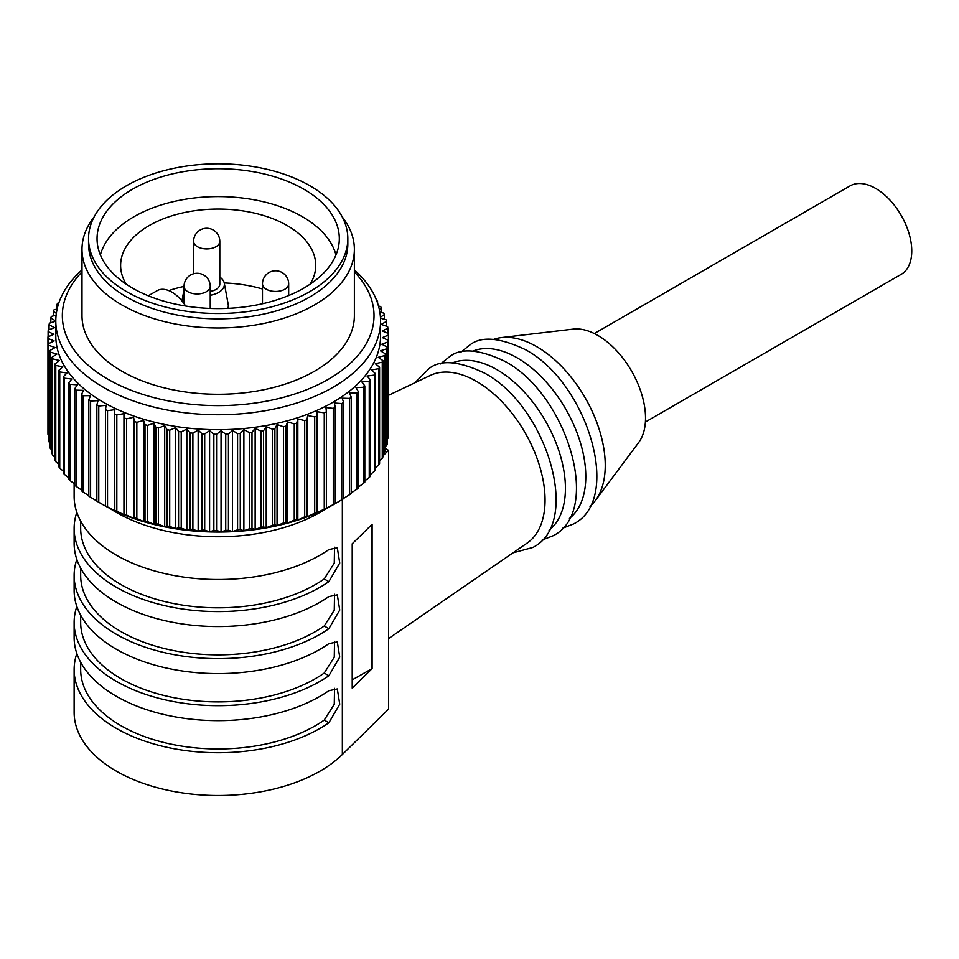<?xml version="1.0" encoding="UTF-8"?>
<svg xmlns="http://www.w3.org/2000/svg" width="959" height="959" viewBox="0 0 959 959"><rect width="100%" height="100%" fill="white"/><g stroke="black" fill="none" stroke-linecap="round" stroke-linejoin="round"><path stroke-width="1.44" d="M376.431 299.975L376.623 300.011A170.234 98.286 180 0 1 377.594 301.474L377.151 301.869M378.493 306.065L380.579 306.472A170.234 98.286 180 0 1 381.37 307.971L379.344 309.517M379.836 312.131L383.744 313.09A170.234 98.286 180 0 1 384.355 314.612L380.435 317.213M380.495 318.172L386.105 319.815A170.234 98.286 180 0 1 386.537 321.349M387.892 333.264L387.892 328.17A170.234 98.286 180 0 0 387.652 326.611L381.25 324.406L386.537 321.361L386.537 326.228M387.892 328.17L382.245 330.999L388.371 333.456A170.234 98.286 180 0 1 388.419 335.027L382.437 337.616L388.251 340.325A170.234 98.286 180 0 1 388.107 341.883L381.838 344.221L387.316 347.158A170.234 98.286 180 0 1 386.98 348.716L380.447 350.802L385.554 353.943A170.234 98.286 180 0 1 385.027 355.489L378.254 357.299L382.965 360.644A170.234 98.286 180 0 1 382.269 362.154L375.293 363.689L379.584 367.213A170.234 98.286 180 0 1 378.697 368.7L371.553 369.946L375.413 373.638A170.234 98.286 180 0 1 374.358 375.089L367.081 376.048L370.474 379.884A170.234 98.286 180 0 1 369.251 381.274L361.867 381.946L364.804 385.914A170.234 98.286 180 0 1 363.401 387.256L355.969 387.616L358.414 391.692A170.234 98.286 180 0 1 356.856 392.974L349.388 393.046L351.33 397.206A170.234 98.286 180 0 1 349.627 398.417L342.171 398.189L343.61 402.42A170.234 98.286 180 0 1 341.752 403.559L334.355 403.032L335.278 407.311A170.234 98.286 180 0 1 333.288 408.378L325.964 407.539L326.372 411.843A170.234 98.286 180 0 1 324.262 412.838L317.057 411.711L316.938 416.014A170.234 98.286 180 0 1 314.708 416.925L307.659 415.511L307.024 419.802A170.234 98.286 180 0 1 304.698 420.605L297.829 418.915L296.679 423.171A170.234 98.286 180 0 1 294.257 423.89L287.616 421.924L285.95 426.12A170.234 98.286 180 0 1 283.444 426.743L277.055 424.513L274.885 428.637A170.234 98.286 180 0 1 272.32 429.141L266.218 426.659L263.557 430.687A170.234 98.286 180 0 1 260.932 431.094L255.142 428.373L252.001 432.293A170.234 98.286 180 0 1 249.328 432.593L243.886 429.644L240.277 433.42A170.234 98.286 180 0 1 237.58 433.612L232.498 430.447L228.446 434.067A170.234 98.286 180 0 1 225.737 434.151L221.049 430.795L216.566 434.247A170.234 98.286 180 0 1 213.857 434.211L209.589 430.675L204.699 433.936A170.234 98.286 180 0 1 201.989 433.804L198.165 430.1L192.891 433.156A170.234 98.286 180 0 1 190.206 432.917L186.837 429.069L181.215 431.898A170.234 98.286 180 0 1 178.566 431.55L175.665 427.582L169.707 430.183A170.234 98.286 180 0 1 167.106 429.716L164.696 425.64L158.439 428.002A170.234 98.286 180 0 1 155.909 427.438L153.991 423.267L147.47 425.364A170.234 98.286 180 0 1 145.013 424.705L143.598 420.474L136.837 422.296A170.234 98.286 180 0 1 134.464 421.54L133.565 417.261L126.6 418.819A170.234 98.286 180 0 1 124.322 417.956L123.951 413.653L116.818 414.923A170.234 98.286 180 0 1 114.648 413.976L114.792 409.673L107.528 410.656A170.234 98.286 180 0 1 105.478 409.625L106.137 405.333L98.765 406.017A170.234 98.286 0 0 1 96.847 404.902L98.034 400.646L90.602 401.03A170.234 98.286 180 0 1 88.815 399.843L90.506 395.647L83.049 395.731A170.234 98.286 180 0 1 81.407 394.485L83.613 390.361L76.157 390.145A170.234 98.286 180 0 1 74.67 388.827L77.367 384.811L69.947 384.295A170.234 98.286 180 0 1 68.628 382.929L71.805 379.021L64.469 378.206A170.234 98.286 180 0 1 63.318 376.791L66.962 373.015L59.746 371.912A170.234 98.286 180 0 1 58.763 370.45L62.85 366.841L55.778 365.451A170.234 98.286 180 0 1 54.987 363.941L59.494 360.512L52.613 358.834A170.234 98.286 180 0 1 52.002 357.299L56.917 354.063L50.252 352.109A170.234 98.286 180 0 1 49.832 350.562L55.119 347.518L48.717 345.312A170.234 98.286 180 0 1 48.477 343.742L54.124 340.924L47.998 338.455A170.234 98.286 180 0 1 47.95 336.897L53.92 334.307L48.106 331.598A170.234 98.286 180 0 1 48.25 330.028L54.519 327.69L49.053 324.765A170.234 98.286 180 0 1 49.377 323.207L55.802 321.157M50.815 322.751L50.815 317.98L55.802 321.049M50.815 317.98A170.234 98.286 180 0 1 51.33 316.434L56.113 315.151M56.341 313.365L53.392 311.279A170.234 98.286 180 0 1 54.1 309.769L57.108 309.098M57.984 305.681L56.785 304.698A170.234 98.286 180 0 1 57.66 303.224L58.811 303.02M81.995 269.935A162.383 93.754 0 0 0 55.802 320.989L55.802 335.962A162.383 93.754 0 0 0 156.041 422.571A162.383 93.754 0 0 0 333.001 402.253A162.383 93.754 0 0 0 380.567 335.962L380.567 320.989A162.383 93.754 0 0 0 354.374 269.935M388.419 335.027L388.251 431.466M388.251 340.325L388.251 436.549A170.234 98.286 180 0 1 388.107 438.119L387.316 439.042M387.316 347.158L387.316 443.394A170.234 98.286 180 0 1 386.98 444.952L385.554 446.474M385.554 353.943L385.554 450.179A170.234 98.286 180 0 1 385.027 451.713L382.965 453.763M382.965 360.644L382.965 456.868A170.234 98.286 180 0 1 382.269 458.39L379.584 460.859M379.584 367.213L379.584 463.449A170.234 98.286 180 0 1 378.697 464.935L375.413 467.752M375.413 373.638L375.413 469.874A170.234 98.286 180 0 1 374.358 471.313L370.474 474.429M370.474 379.884L370.474 476.108A170.234 98.286 180 0 1 369.251 477.51L364.804 480.855M364.804 385.914L364.804 482.137A170.234 98.286 180 0 1 363.401 483.48L358.414 487.004M358.414 391.692L358.414 487.927A170.234 98.286 180 0 1 356.856 489.21L351.33 492.854M351.33 397.206L351.33 493.429A170.234 98.286 180 0 1 349.627 494.652L343.61 498.392M343.61 402.42L343.61 498.644A170.234 98.286 180 0 1 341.752 499.795L333.936 504.362A163.689 94.509 0 0 1 102.433 504.362L97.806 501.689A170.234 98.286 0 0 0 98.765 502.24L98.765 406.017M56.785 309.17L56.785 304.698M53.392 315.883L53.392 311.279M49.053 329.74L49.053 324.765M48.106 336.825L48.106 331.598M47.998 338.455L47.998 434.691A170.234 98.286 0 0 1 47.95 433.12L47.95 336.897M48.717 345.312L48.717 441.536A170.234 98.286 0 0 1 48.477 439.977L48.477 343.742M48.717 441.536L49.832 442.782M50.252 352.109L50.252 448.344A170.234 98.286 0 0 1 49.832 446.786L49.832 350.562M50.252 448.344L52.002 450.143M52.613 358.834L52.613 455.069A170.234 98.286 0 0 1 52.002 453.535L52.002 357.299M52.613 455.069L54.987 457.335M55.778 365.451L55.778 461.675A170.234 98.286 0 0 1 54.987 460.176L54.987 363.941M55.778 461.675L58.763 464.336M59.746 371.912L59.746 468.148A170.234 98.286 0 0 1 58.763 466.685L58.763 370.45M59.746 468.148L63.318 471.121M64.469 378.206L64.469 474.441A170.234 98.286 0 0 1 63.318 473.015L63.318 376.791M64.469 474.441L68.628 477.678M69.947 384.295L69.947 480.531A170.234 98.286 0 0 1 68.628 479.152L68.628 382.929M69.947 480.531L74.67 483.959M76.157 390.145L76.157 486.381A170.234 98.286 0 0 1 74.67 485.062L74.67 388.827M76.157 486.381L81.407 489.965M83.049 395.731L83.049 491.967A170.234 98.286 0 0 1 81.407 490.708L81.407 394.485M83.049 491.967L88.815 495.671M90.602 401.03L90.602 497.265A170.234 98.286 0 0 1 88.815 496.079L88.815 399.843M90.602 497.265L96.847 501.03M97.806 501.689A170.234 98.286 0 0 1 96.847 501.137L96.847 404.902M98.765 502.24L106.137 506.424L105.478 505.849L105.478 409.625M105.478 505.849A170.234 98.286 0 0 0 107.528 506.879L107.528 410.656M107.528 506.879L114.792 510.763L114.648 413.976M114.648 510.212A170.234 98.286 0 0 0 116.818 511.159L116.818 414.923M116.818 511.159L123.951 514.755L123.951 413.653M123.951 514.755L124.322 417.956M124.322 514.192A170.234 98.286 0 0 0 126.6 515.043L126.6 418.819M126.6 515.043L133.565 518.351L133.565 417.261M133.565 518.351L134.464 517.776L134.464 421.54M134.464 517.776A170.234 98.286 0 0 0 136.837 518.531L136.837 422.296M136.837 518.531L143.598 521.564L143.598 420.474M143.598 521.564L145.013 520.941L145.013 424.705M145.013 520.941A170.234 98.286 0 0 0 147.47 521.6L147.47 425.364M147.47 521.6L153.991 524.357L153.991 423.267M153.991 524.357L155.909 523.662L155.909 427.438M155.909 523.662A170.234 98.286 0 0 0 158.439 524.225L158.439 428.002M158.439 524.225L164.696 526.731L164.696 425.64M164.696 526.731L167.106 525.952L167.106 429.716M167.106 525.952A170.234 98.286 0 0 0 169.707 526.407L169.707 430.183M169.707 526.407L175.665 528.673L175.665 427.582M175.665 528.673L178.566 527.786L178.566 431.55M178.566 527.786A170.234 98.286 0 0 0 181.215 528.133L181.215 431.898M181.215 528.133L186.837 530.159L186.837 429.069M186.837 530.159L190.206 529.14L190.206 432.917M190.206 529.14A170.234 98.286 0 0 0 192.891 529.392L192.891 433.156M192.891 529.392L198.165 531.202L198.165 430.1M198.165 531.202L201.989 530.027L201.989 433.804M201.989 530.027A170.234 98.286 0 0 0 204.699 530.171L204.699 433.936M204.699 530.171L209.589 531.777L209.589 430.675M209.589 531.777L213.857 530.447L213.857 434.211M213.857 530.447A170.234 98.286 0 0 0 216.566 530.471L216.566 434.247M216.566 530.471L221.049 531.885L221.049 430.795M221.049 531.885L225.737 530.387L225.737 434.151M225.737 530.387A170.234 98.286 0 0 0 228.446 530.303L228.446 434.067M228.446 530.303L232.498 531.538L232.498 430.447M232.498 531.538L237.58 529.836L237.58 433.612M237.58 529.836A170.234 98.286 0 0 0 240.277 529.644L240.277 433.42M240.277 529.644L243.886 530.735L243.886 429.644M243.886 530.735L249.328 528.817L249.328 432.593M249.328 528.817A170.234 98.286 0 0 0 252.001 528.517L252.001 432.293M252.001 528.517L255.142 529.476L255.142 428.373M255.142 529.476L260.932 527.33L260.932 431.094M260.932 527.33A170.234 98.286 0 0 0 263.557 526.923L263.557 430.687M263.557 526.923L266.218 527.762L266.218 426.659M266.218 527.762L272.32 525.376L272.32 429.141M272.32 525.376A170.234 98.286 0 0 0 274.885 524.861L274.885 428.637M274.885 524.861L277.055 525.604L277.055 424.513M277.055 525.604L283.444 522.967L283.444 426.743M283.444 522.967A170.234 98.286 0 0 0 285.95 522.355L285.95 426.12M285.95 522.355L287.616 523.015L287.616 421.924M287.616 523.015L294.257 520.114L294.257 423.89M294.257 520.114A170.234 98.286 0 0 0 296.679 519.406L296.679 423.171M296.679 519.406L297.829 520.006L297.829 418.915M297.829 520.006L304.698 516.841L304.698 420.605M304.698 516.841A170.234 98.286 0 0 0 307.024 516.038L307.024 419.802M307.024 516.038L307.659 516.601L307.659 415.511M307.659 516.601L314.708 513.149L314.708 416.925M314.708 513.149A170.234 98.286 0 0 0 316.938 512.25L316.938 416.014M316.938 512.25L317.057 411.711M317.057 512.801L324.262 509.061L324.262 412.838M324.262 509.061A170.234 98.286 0 0 0 326.372 508.078L326.372 411.843M326.372 508.078L333.288 504.602L333.288 408.378M333.288 504.602A170.234 98.286 0 0 0 335.278 503.535L335.278 407.311M335.278 503.535L334.355 504.122M341.752 499.795L341.752 403.559M349.627 494.652L349.627 398.417M356.856 489.21L356.856 392.974M363.401 483.48L363.401 387.256M369.251 477.51L369.251 381.274M374.358 471.313L374.358 375.089M378.697 464.935L378.697 368.7M382.269 458.39L382.269 362.154M385.027 451.713L385.027 355.489M386.98 444.952L386.98 348.716M388.107 438.119L388.107 341.883M384.355 319.299L384.355 314.612M381.37 312.514L381.37 307.971M377.594 303.152L377.594 301.474M385.554 448.632L388.563 450.37L382.965 455.861M326.539 508.378A144.054 83.169 180 0 1 116.327 512.382A144.054 83.169 180 0 1 109.817 508.378M388.563 450.37L388.563 709.121L342.351 754.493A144.054 83.169 0 0 1 116.327 771.144A144.054 83.169 0 0 1 74.131 712.333L74.131 669.562A144.054 83.169 180 0 1 76.84 653.523M372.104 668.615L352.217 688.142L352.217 543.789L372.104 524.261L372.104 668.615L352.217 679.859M74.131 483.576L74.131 496.342A144.054 83.169 0 0 0 116.327 555.153A144.054 83.169 0 0 0 328.877 549.567L337.316 547.793L339.738 563.029L328.877 581.645A144.054 83.169 180 0 1 116.327 587.232A144.054 83.169 180 0 1 74.131 528.421A144.054 83.169 180 0 1 76.84 512.382M74.131 528.421L74.131 543.393A144.054 83.169 0 0 0 116.327 602.204A144.054 83.169 0 0 0 328.877 596.606L337.316 594.844L339.738 610.08L328.877 628.684A144.054 83.169 180 0 1 116.327 634.283A144.054 83.169 180 0 1 74.131 575.472A144.054 83.169 180 0 1 76.84 559.433M74.131 575.472L74.131 590.444A144.054 83.169 0 0 0 116.327 649.243A144.054 83.169 0 0 0 328.877 643.657L337.316 641.883L339.738 657.119L328.877 675.735A144.054 83.169 180 0 1 116.327 681.322A144.054 83.169 180 0 1 74.131 622.511A144.054 83.169 180 0 1 76.84 606.472M74.131 622.511L74.131 637.483A144.054 83.169 0 0 0 116.327 696.294A144.054 83.169 0 0 0 328.877 690.708L337.316 688.934L339.738 704.17L328.877 722.774A144.054 83.169 180 0 1 116.327 728.372A144.054 83.169 180 0 1 74.131 669.562M334.547 547.217L334.271 563.113L324.226 578.96L328.877 581.645M80.676 521.133L80.676 528.421A137.497 79.381 0 0 0 120.954 584.558A137.497 79.381 0 0 0 324.226 578.96M334.547 594.256L334.271 610.164L324.226 625.999L328.877 628.684M80.676 568.184L80.676 575.472A137.497 79.381 0 0 0 120.954 631.609A137.497 79.381 0 0 0 324.226 625.999M334.547 641.307L334.271 657.215L324.226 673.05L328.877 675.735M80.676 615.222L80.676 622.511A137.497 79.381 0 0 0 120.954 678.648A137.497 79.381 0 0 0 324.226 673.05M334.547 688.346L334.271 704.254L324.226 720.101L328.877 722.774M80.676 662.273L80.676 669.562A137.497 79.381 0 0 0 120.954 725.699A137.497 79.381 0 0 0 324.226 720.101M371.9 668.495L371.9 524.465M388.419 395.348L430.363 375.401A96.907 55.946 -120 0 1 476.527 381.406A96.907 55.946 60 0 1 539.222 464.767A96.907 55.946 60 0 1 527.162 543.07L388.563 638.586M549.063 530.195A96.907 55.946 -120 0 0 559.121 451.521A96.907 55.946 -120 0 0 496.906 369.647A96.907 55.946 -120 0 0 452.468 362.886M569.43 518.435A96.907 55.946 -120 0 0 579.488 439.761A96.907 55.946 -120 0 0 517.273 357.887A96.907 55.946 60 0 0 472.835 351.126M590.001 506.292A96.907 55.946 -120 0 0 595.419 500.478A96.907 55.946 -120 0 0 596.378 421.289A96.907 55.946 -120 0 0 536.716 346.655A96.907 55.946 60 0 0 501.377 337.592A96.907 55.946 60 0 0 493.633 339.378M595.419 500.478L638.694 442.483A67.442 38.935 -120 0 0 639.353 387.364A67.442 38.935 -120 0 0 597.841 335.434A67.442 38.935 -120 0 0 573.242 329.117L501.377 337.592M645.395 422.008L901.172 274.346A51.067 29.489 -120 0 0 909 233.421A51.067 29.489 -120 0 0 875.627 188.408A51.067 29.489 -120 0 0 850.094 185.878L594.328 333.552M55.802 320.989A162.383 93.754 0 0 0 156.041 407.611A162.383 93.754 0 0 0 333.001 387.28A162.383 93.754 0 0 0 380.567 320.989M354.374 271.912A155.838 89.966 180 0 1 328.374 379.261A155.838 89.966 180 0 1 124.31 387.46A155.838 89.966 180 0 1 81.995 271.912M354.374 249.352A136.19 78.626 0 0 1 314.48 304.95A136.19 78.626 180 0 1 166.063 321.996A136.19 78.626 180 0 1 81.995 249.352L81.995 315.643A136.19 78.626 0 0 0 166.063 388.287A136.19 78.626 0 0 0 314.48 371.241A136.19 78.626 0 0 0 354.374 315.643L354.374 249.352A136.19 78.626 0 0 0 342.219 216.878M81.995 249.352A136.19 78.626 180 0 1 94.15 216.878M88.54 238.659L88.54 244.006A129.645 74.85 0 0 0 168.568 313.161A129.645 74.85 0 0 0 309.853 296.93A129.645 74.85 0 0 0 347.829 244.006L347.829 238.659A129.645 74.85 180 0 1 309.853 291.584A129.645 74.85 180 0 1 168.568 307.815A129.645 74.85 180 0 1 88.54 238.659A129.645 74.85 180 0 1 126.504 185.734A129.645 74.85 180 0 1 267.801 169.503A129.645 74.85 180 0 1 347.829 238.659M303.835 288.108A121.134 69.935 0 0 0 339.318 238.659A121.134 69.935 0 0 0 264.54 174.047A121.134 69.935 0 0 0 132.534 189.211A121.134 69.935 0 0 0 97.051 238.659A121.134 69.935 0 0 0 171.829 303.272A121.134 69.935 0 0 0 303.835 288.108M100.395 254.962A119.168 68.796 180 0 1 181.071 200.011A119.168 68.796 180 0 1 302.445 216.746A119.168 68.796 180 0 1 335.974 254.962M310.165 284.164A97.566 56.329 0 0 0 315.739 265.391A97.566 56.329 0 0 0 287.173 225.557A97.566 56.329 0 0 0 180.843 213.354A97.566 56.329 0 0 0 120.618 265.391A97.566 56.329 0 0 0 126.204 284.164M148.285 295.78L157.156 290.661A29.465 17.01 60 0 1 185.614 306.017M168.784 290.601A97.566 56.329 180 0 1 184.044 286.405A13.09 7.564 0 0 0 192.124 293.358A13.09 7.564 0 0 0 206.401 291.716A13.09 7.564 180 0 0 210.237 286.369L210.237 308.438M224.25 282.953A97.566 56.329 180 0 1 262.478 288.983M227.882 308.366A23.567 13.606 0 0 0 228.194 304.315L224.286 283.169A19.648 11.34 180 0 1 210.237 295.264M219.803 277.079A19.648 11.34 180 0 1 224.286 283.169M219.803 241.356A13.09 13.09 0 0 0 206.712 228.266A13.09 13.09 0 0 0 193.61 241.356A13.09 7.564 0 0 0 201.702 248.345A13.09 7.564 0 0 0 215.967 246.703A13.09 7.564 180 0 0 219.803 241.356L219.803 284.128A13.09 7.564 180 0 1 215.967 289.474A13.09 7.564 180 0 1 210.237 291.404M342.351 499.435L342.351 754.493M288.671 295.54L288.671 283.888A13.09 7.564 180 0 1 284.835 289.234A13.09 7.564 0 0 1 270.558 290.865A13.09 7.564 0 0 1 262.478 283.888L262.478 303.751M512.981 552.852L532.892 547.445C582.401 522.739 546.39 405.693 484.439 373.063C459.169 361.075 440.84 359.481 429.44 368.256L414.803 382.809M542.171 540.013L553.259 535.685C602.767 510.979 566.769 393.933 504.806 361.303C479.548 349.316 461.207 347.721 449.807 356.496L440.517 363.941M562.549 528.253L573.626 523.926C623.146 499.219 587.136 382.173 525.184 349.544C499.915 337.556 481.586 335.962 470.174 344.737L460.895 352.181M288.671 283.888A13.09 13.09 0 0 0 275.569 270.786A13.09 13.09 0 0 0 262.478 283.888M210.237 286.369A13.09 13.09 0 0 0 197.134 273.279A13.09 13.09 0 0 0 184.044 286.369L184.044 303.667M184.044 289.558L181.946 300.922M193.61 241.356L193.61 273.759"/></g></svg>
